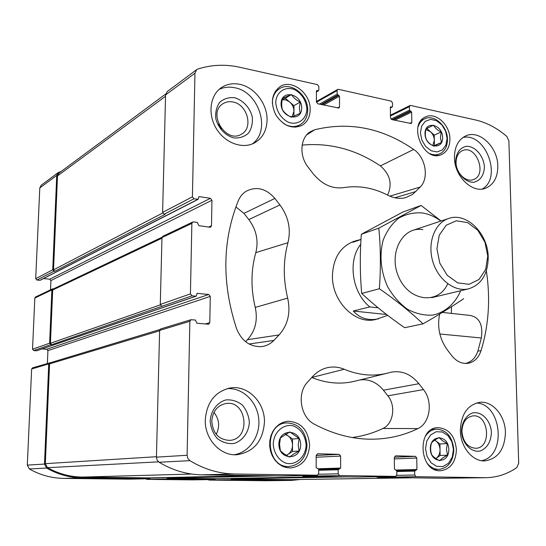 <?xml version="1.0" encoding="UTF-8"?>
<svg xmlns="http://www.w3.org/2000/svg" width="546" height="546" viewBox="0 0 546 546"><rect width="100%" height="100%" fill="white"/><g stroke="black" fill="none" stroke-linecap="round" stroke-linejoin="round"><path stroke-width="0.82" d="M53.679 288.807L52.566 288.868L35.497 297.01L34.835 298.034L32.528 349.201L33.722 350.566L36.698 350.771L196.157 296.185L197.202 293.352L208.715 294.492L210.271 296.403L209.814 322.666L208.709 324.228L196.935 323.259L195.379 320.017L190.964 319.717L189.865 321.287L187.114 455.262L187.824 458.387L189.885 460.647C204.136 469.28 219.042 473.73 234.616 474.003L317.301 475.225L318.714 473.512L318.721 469.383L316.168 467.601L316.175 455.466L339.182 454.34L317.54 453.774L316.175 455.466M43.537 278.556L49.741 279.204L50.914 280.569L50.519 289.851M61.302 171.369L58.169 172.618L41.189 185.244L39.79 187.933L35.702 278.672L36.889 280.043L40.151 280.289L198.178 199.297L198.587 197.359L199.392 196.628L210.415 198.321L211.944 200.252L211.507 225.723L210.667 227.102L209.903 227.211L198.833 225.669L197.297 222.44L193.509 221.908L192.704 222.024L191.871 223.403L190.424 293.891L192.008 295.816L196.157 296.185M208.142 479.613L208.981 480.084L265.67 480.739L291.455 480.398L300.402 479.497M145.912 478.808L146.84 479.368L192.219 479.886M50.682 362.633L32.514 367.847L31.634 369L27.3 465.124L29.348 468.959C40.172 475.075 51.645 478.228 63.766 478.405L129.02 479.156M42.206 348.935L46.744 349.263L47.925 350.614L47.379 363.336M218.7 124.085L221.58 128.808M232.869 101.979C247.331 104.225 253.678 127.907 241.489 134.145C226.044 144.301 206.954 113.104 223.007 103.699C225.935 101.843 229.224 101.269 232.869 101.979M461.923 431.524C462.332 422.461 465.97 417.253 472.822 415.909C488.916 413.752 492.055 448.157 475.702 448.28C467.649 447.529 463.056 441.946 461.923 431.524M309.616 445.113C308.121 429.702 300.73 421.751 287.435 421.259L283.183 422.263L279.224 424.331L275.757 427.375L272.945 431.244L270.932 435.769L269.826 440.731L269.676 445.877L270.495 450.969L272.242 455.753L274.836 459.985L278.139 463.472L282.002 466.031L286.22 467.56L290.588 467.977C302.231 466.291 308.572 458.667 309.616 445.113M456.408 449.624C454.907 435.728 448.641 428.405 437.612 427.641C416.38 428.037 419.253 472.351 440.554 470.748C450.491 469.28 455.773 462.244 456.408 449.624M310.183 109.76C310.858 93.4 291.741 78.556 279.948 86.677C271.621 93.421 270.243 102.832 275.812 114.919C283.285 125.853 291.953 129.368 301.808 125.478C307.2 122.277 309.991 117.042 310.183 109.76M449.904 139.005C450.068 124.884 435.599 111.643 425.498 116.967C407.412 124.276 423.908 163.077 441.421 154.607C446.997 151.938 449.822 146.738 449.904 139.005M264.441 422.29C265.09 402.259 247.509 384.561 229.852 388.049C214.967 391.762 206.777 402.347 205.282 419.813C204.525 438.95 220.407 456.19 237.005 454.722C253.767 451.986 262.913 441.175 264.441 422.29M267.069 120.113C267.492 104.17 254.702 87.244 239.755 84.323C232.944 82.937 226.829 84.036 221.403 87.606C209.903 95.263 207.494 114.353 216.407 128.754C225.17 143.25 242.95 149.522 254.805 142.752C262.64 138.008 266.728 130.46 267.069 120.113M497.822 166.093C497.856 147.181 479.395 129.416 465.875 135.852C458.387 139.489 454.579 146.683 454.436 157.446C454.306 176.201 472.283 193.741 485.51 188.261C493.652 184.773 497.754 177.382 497.822 166.093M505.425 432.391C505.262 415.656 492.54 400.641 479.661 402.341C467.512 404.859 461.07 414.25 460.333 430.501C460.387 446.894 472.522 461.725 484.923 460.892C497.945 458.811 504.777 449.31 505.425 432.391M360.988 239.407L353.48 241.509C340.199 246.908 333.19 258.319 332.439 275.744C331.804 301.569 355.521 325.047 375.716 319.465L387.701 315.39M312.619 376.549L307.548 382.139C296.567 393.325 300.491 417.437 314.469 424.249C331.797 433.435 349.358 438.397 367.13 439.127C385.278 439.735 402.197 436.22 417.881 428.59C430.193 423.157 433.196 401.337 423.457 389.585L418.898 383.708C410.749 373.826 401.194 370.058 390.247 372.399L388.11 372.993C373.833 376.685 359.213 375.443 344.253 369.273C338.151 366.735 332.016 366.339 325.825 368.086C320.816 369.587 316.414 372.406 312.619 376.549M274.877 198.423C265.991 188.37 256.361 186.015 245.973 191.359C242.595 193.557 240.049 196.649 238.343 200.635C222.27 240.636 221.71 283.394 236.65 328.917C241.728 341.018 249.966 346.922 261.35 346.628C266.195 346.089 270.359 344.028 273.833 340.438L279.088 334.937C287.947 324.856 290.806 312.585 287.667 298.116C283.067 278.904 283.162 260.428 287.954 242.69C291.175 229.265 288.5 216.68 279.934 204.934L274.877 198.423L243.939 213.377L235.865 206.907M413.684 149.44C382.357 127.948 349.385 121.383 314.749 129.736L310.073 131.873C300.211 137.988 299.078 155.808 307.985 166.974L312.865 173.382C321.847 184.364 332.084 189.114 343.577 187.633C358.62 185.23 373.341 187.749 387.749 195.181C393.925 198.307 399.945 199.113 405.821 197.591L412.694 194.328L420.222 187.025C429.32 178.187 425.641 157.221 413.684 149.44L380.378 165.888C355.917 149.468 329.845 142.54 302.156 145.113M316.175 457.234L340.608 456.081L339.182 454.34M340.608 456.081L340.649 468.065L338.158 469.737L338.172 473.819L339.605 475.559L395.577 476.385L396.86 474.74L396.812 470.788L394.451 469.082L394.321 457.446L395.638 455.821L415.438 456.34L416.769 458.012L416.939 469.505L414.673 471.109L414.735 475.02L416.066 476.692L485.906 477.702C497.126 477.45 507.439 474.071 516.823 467.56L518.7 463.158L508.886 140.882L506.838 136.452C497.058 128.037 486.561 122.529 475.354 119.936L410.626 105.467L409.991 105.528L409.411 106.654L409.459 110.142L411.65 112.094L411.8 122.386L411.199 123.532L391.755 119.581L390.472 117.82L390.349 107.405L390.643 106.839L392.253 106.975L392.547 106.409L392.506 102.887L391.229 101.126L338.472 89.332L337.708 89.435L337.135 90.554L337.148 94.178L339.503 96.219L339.53 106.907L338.936 108.053L317.792 103.795L316.414 101.959L316.421 91.141L316.707 90.581L318.536 90.691L318.823 90.131L318.823 86.473L317.458 84.63L239.974 67.308C225.443 64.087 211.37 64.681 197.754 69.089L196.656 69.656L194.956 73.205L192.417 196.84L193.98 198.785L198.178 199.297M439.646 314.073L439.55 314.482C437.1 327.32 439.66 339.073 447.229 349.733L451.651 355.535C455.978 360.961 460.995 363.602 466.7 363.445C473.594 362.715 478.378 358.469 481.053 350.703C488.786 325.191 490.547 298.587 486.35 270.877M32.528 349.201L49.618 343.216L51.877 289.933L52.566 288.868M49.618 343.216L50.86 344.635L51.672 344.697L192.008 295.816M49.652 362.646L48.744 363.841L44.492 464.066L46.622 468.065C57.835 474.454 69.711 477.743 82.241 477.927L149.57 478.726L150.682 477.88M150.635 477.989L166.823 477.627L167.977 478.951L214.626 479.504L215.69 478.685M215.684 478.712L230.821 478.433L231.913 479.709L291.455 480.398M58.169 172.618L56.736 175.409L52.737 269.779L53.958 271.212L54.757 271.301L165.056 214.38L164.1 214.244L193.98 198.785M161.8 306.265L160.285 304.45L161.971 237.612L191.871 223.403M190.964 319.717L160.695 328.917L159.63 330.405L189.865 321.287M281.716 475.969L201.972 474.843C187.005 474.59 172.7 470.386 159.07 462.244L157.098 460.107L156.429 457.152L159.63 330.405M302.088 475.546L303.228 476.276L339.605 475.559M357.487 477.04L303.228 476.276M376.344 476.719L377.347 477.327L416.066 476.692M485.906 477.702L443.796 478.262L377.347 477.327M196.656 69.656L167.226 91.537L165.575 94.936L194.956 73.205M164.1 214.244L162.606 212.401L165.575 94.936M192.704 222.024L162.776 236.302L161.971 237.612M162.025 237.244L53.372 288.95L52.682 290.015L50.43 343.277L51.672 344.697M165.677 94.028L58.948 173.109L57.507 175.908L53.535 269.867L54.757 271.301M231.047 478.398L231.927 478.917L290.11 479.634L412.237 477.818M167.015 477.518L167.991 478.132L214.701 478.705M159.882 329.538L50.464 362.694L49.556 363.895L45.338 463.663L47.509 467.69C58.49 473.764 70.079 476.897 82.275 477.081L149.631 477.907M387.592 195.099C392.554 184.125 390.144 174.386 380.378 165.888M245.536 341.66L247.447 339.694C255.371 330.856 257.971 320.099 255.241 307.425L287.667 298.116M243.939 213.377L248.826 219.567C256.408 229.825 258.736 240.847 255.808 252.641C250.907 270.202 250.716 288.459 255.241 307.425M352.286 437.523C363.056 436.077 373.259 433.06 382.903 428.473C393.427 423.942 396.116 405.651 387.858 395.823L383.422 390.206C376.795 382.207 368.925 378.794 359.821 379.968M311.759 377.498C326.754 383.517 341.427 384.671 355.794 380.965L386.206 373.464M451.358 313.39L451.515 306.695M465.369 363.452C471.369 362.121 475.532 357.999 477.866 351.092L481.347 337.994C483.149 324.686 479.347 317.158 469.935 315.417L442.376 312.408M476.419 402.996C501.897 403.828 506.79 456.176 481.579 460.681M461.479 431.279C461.745 422.331 466.243 415.076 472.795 412.885C481.865 411.145 490.779 420.618 491.42 432.521C490.888 441.885 487.203 448.034 480.371 450.969C471.3 452.975 462.087 443.448 461.479 431.279M462.906 137.517C485.503 132.057 502.6 177.907 482.214 189.032M455.603 161.398C456.217 152.784 459.855 147.748 466.509 146.273C475.238 146.048 483.811 156.074 484.418 167.076C483.892 175.566 480.337 180.637 473.757 182.275C465.028 182.733 456.176 172.618 455.603 161.398M456.053 162.626C456.128 156.606 458.292 152.6 462.53 150.594C476.228 144.287 487.728 175.034 473.402 179.573C466.011 182.733 455.978 173.021 456.053 162.626M219.007 89.489C223.826 87.169 229.04 86.582 234.637 87.735C259.227 91.837 271.348 131.026 252.081 144.035M234.5 97.707C242.99 100.082 249.959 107.63 252.266 116.871C252.859 123.075 251.617 128.481 248.532 133.088C244.506 136.718 239.639 138.336 233.934 137.933C225.355 135.722 218.161 128.105 215.806 118.659C215.226 112.333 216.544 106.866 219.751 102.259C223.887 98.696 228.808 97.181 234.5 97.707M227.225 388.636C242.554 387.571 256.913 401.351 258.695 418.413C260.674 435.455 249.59 452.32 234.302 454.736M210.169 420.857C210.954 410.619 217.212 402.375 225.907 399.931C231.879 399.454 237.346 401.146 242.308 405.016C246.458 409.944 248.805 415.765 249.358 422.481C248.669 432.514 242.663 440.799 234.022 443.475C228.023 444.103 222.481 442.485 217.39 438.636C213.111 433.647 210.708 427.723 210.169 420.857M211.787 421.178C212.633 411.37 217.288 405.494 225.757 403.549C247.01 399.652 251.344 439.339 229.689 440.376C218.85 439.837 212.885 433.442 211.787 421.178M213.95 412.394C219.246 419.185 220.024 426.501 216.264 434.35M429.497 153.474C433.026 155.05 436.37 155.214 439.523 153.952C444.724 151.454 447.358 146.601 447.44 139.401C447.59 126.222 434.097 113.882 424.665 118.837C421.594 120.325 419.417 122.925 418.127 126.652M447.078 138.418L445.638 131.224L441.878 124.897L436.52 120.666L430.603 119.376L425.293 121.308L421.648 126.112L420.427 132.835L421.881 140.145L425.723 146.546L431.163 150.757L437.107 151.945L442.369 149.911L445.918 145.079L447.078 138.418M442.622 137.483C442.492 124.126 424.727 120.236 425 133.79C425.177 147.372 443.031 150.935 442.622 137.483M440.424 137.647L441.236 132.002C437.53 130.276 434.991 127.989 433.606 125.15L426.105 128.795C424.993 132.835 425.054 136.357 426.29 139.373C427.668 142.165 430.234 144.451 433.995 146.232L441.441 142.506L440.424 137.647M284.016 123.846C289.646 127.041 294.936 127.389 299.897 124.87C304.907 121.888 307.507 117.001 307.691 110.224C308.326 94.963 290.499 81.129 279.497 88.684C274.829 91.776 272.44 96.615 272.331 103.208M306.879 109.064C306.081 100.532 302.109 94.103 294.963 89.776C285.544 85.708 276.174 91.81 275.73 102.546C276.535 111.254 280.583 117.752 287.872 122.038C297.413 125.955 306.524 119.622 306.879 109.064M301.679 107.978C301.883 93.619 281.129 89.073 281.074 103.665C280.931 118.277 301.808 122.454 301.679 107.978M299.372 108.169L300.211 102.061C296.26 100.205 293.339 97.693 291.434 94.54L282.528 98.307C281.463 102.709 281.443 106.504 282.459 109.698C284.357 112.804 287.319 115.308 291.332 117.226L300.17 113.356L299.372 108.169M427.081 463.206C430.48 467.328 434.459 469.376 439.018 469.362C448.286 467.99 453.214 461.425 453.808 449.665C452.409 436.711 446.573 429.873 436.288 429.149C431.784 429.586 428.119 432.002 425.3 436.404M453.446 449.535L451.931 441.864L447.986 435.606L442.376 431.988L436.179 431.736L430.623 434.937L426.808 440.977L425.532 448.675L427.068 456.483L431.094 462.81L436.8 466.386L443.024 466.516L448.532 463.206L452.238 457.145L453.446 449.535M448.785 449.392C448.635 434.63 430.036 433.858 430.323 448.826C430.528 463.834 449.228 464.209 448.785 449.392M446.464 449.406L447.324 443.57C443.434 441.639 440.765 439.619 439.332 437.496C435.496 439.393 432.882 441.236 431.477 443.031C430.303 446.969 430.371 450.866 431.681 454.716C433.115 456.777 435.804 458.797 439.755 460.769C441.093 458.947 443.693 457.077 447.549 455.152L446.464 449.406M281.668 423.382L281.088 423.205M284.002 466.905L284.555 466.646M306.988 445.161C305.603 430.801 298.717 423.382 286.329 422.911C263.138 424.017 265.977 468.434 289.264 466.482C300.102 464.892 306.013 457.78 306.988 445.161M306.135 445.004C305.296 435.674 301.099 429.32 293.557 425.941C283.613 423.3 273.71 431.954 273.239 443.987C273.683 452.921 278.767 460.531 286.063 463.24C296.144 465.677 305.76 456.804 306.135 445.004M300.641 444.833C300.866 428.828 278.951 427.921 278.89 444.164C278.733 460.455 300.778 460.906 300.641 444.833M298.212 444.847L299.099 438.513L289.837 431.906L280.426 437.878L279.538 444.267L280.344 450.566C282.357 452.818 285.483 455.009 289.714 457.152C291.714 455.187 294.826 453.166 299.058 451.078L298.212 444.847M433.49 145.98L434.432 145.509L434.241 135.094L426.801 128.44M432.794 145.618L434.336 140.295C434.179 136.875 432.882 134.016 430.46 131.709L425.907 129.586M434.432 145.509L441.441 142.506M434.241 135.094L441.236 132.002M293.932 116.182L293.973 105.678L285.265 98.239L282.268 99.509M291.987 116.974L293.953 111.268C293.857 107.596 292.41 104.491 289.626 101.966L286.015 99.938L282.234 99.693M293.973 105.678L300.211 102.061M285.265 98.239L291.434 94.54M286.452 455.364L292.479 451.46L292.533 439.018L285.66 434.125M286.281 455.262L287.851 454.456C290.82 452.368 292.369 449.29 292.506 445.229C292.403 441.168 290.888 438.008 287.947 435.749L285.162 434.418M292.479 451.46L299.058 451.078M292.533 439.018L299.099 438.513M434.65 440.178L435.961 440.984C438.506 443.059 439.864 445.973 440.035 449.72C440.001 453.467 438.745 456.306 436.268 458.244L440.137 455.466L439.926 443.987L434.78 440.09M440.137 455.466L447.549 455.152M439.926 443.987L447.324 443.57M378.139 307.821L369.813 306.92L353.269 311.015C359.875 318.373 368.332 320.973 378.624 318.803M369.813 306.92C352.033 292.724 347.454 260.613 360.729 244.335M360.988 239.503L352.914 242.274L356.831 240.356M487.762 256.129L485.667 269.403L479.033 279.47L469.075 284.316L457.719 282.869L447.229 275.314L439.776 263.111L436.923 248.751L439.243 235.203L446.218 225.232L456.367 220.775L467.629 222.611L477.805 230.262L484.957 242.199L487.762 256.129M488.213 257.337C487.926 274.133 481.422 284.623 468.7 288.807C454.682 292.349 437.872 279.654 432.664 261.063C427.279 242.533 434.862 222.87 448.635 218.489C466.468 211.828 488.22 233.633 488.213 257.337M353.269 311.015L386.534 314.496M460.694 290.731C455.098 303.665 445.086 312.503 432.753 315.09C424.262 315.622 415.84 313.684 407.493 309.268C399.556 303.501 392.908 295.932 387.537 286.561C380.705 270.987 379.245 255.535 383.142 240.206C386.718 231.04 391.898 223.703 398.676 218.188C406.101 214.025 414.073 212.285 422.59 212.974C429.013 214.073 435.094 216.769 440.82 221.082M447.72 283.756C438.622 304.641 409.875 301.795 399.099 277.846C387.728 254.204 402.259 225.819 422.863 229.654M441.072 221L421.109 205.446L378.822 228.139C380.685 247.365 380.876 267.56 379.381 288.725C395.939 300.252 410.476 311.957 423.013 323.853C438.725 314.844 452.279 306.463 463.67 298.703M378.822 228.139L361.322 234.261L403.125 211.916L421.109 205.446M379.381 288.725L361.705 293.475C359.978 274.297 359.848 254.566 361.322 234.261M423.013 323.853L404.654 327.702C388.964 316.898 374.652 305.487 361.705 293.475M34.835 298.034L51.877 289.933M33.722 350.566L50.86 344.635M31.634 369L48.744 363.841M27.3 465.124L44.492 464.066M29.348 468.959L46.622 468.065M63.766 478.405L82.241 477.927M128.945 479.156L149.529 478.726M146.84 479.368L167.977 478.951M192.165 479.886L214.626 479.504M208.981 480.084L231.913 479.709M265.67 480.739L290.11 480.398M39.79 187.933L56.736 175.409M35.702 278.672L52.737 269.779M36.889 280.043L53.958 271.212M160.285 304.45L190.424 293.891M36.698 350.771L195.843 296.219M196.942 293.516L197.515 293.311M46.744 349.263L208.715 294.492M47.925 350.614L210.271 296.403M205.173 324.003L209.814 322.666M156.429 457.152L187.114 455.262M159.07 462.244L189.885 460.647M201.972 474.843L234.616 474.003M281.634 475.969L317.26 475.225M318.475 468.734L340.649 468.065M318.721 469.478L338.813 468.891L318.721 469.478M318.721 470.277L338.158 469.737M318.577 474.256L338.172 473.819M357.425 477.04L395.543 476.385M394.328 457.234L415.438 456.34M394.342 458.913L416.769 458.012M396.423 470.024L416.939 469.505M415.294 470.297L396.812 470.748L415.274 470.297M396.826 471.526L414.673 471.109M396.771 475.354L414.735 475.02M443.796 478.262L484.343 477.702M390.445 115.991L409.411 106.654M391.011 119.144L409.459 110.142M392.26 119.69L410.094 111.015M393.181 119.881L411.022 111.22M394.826 120.236L411.65 112.094M409.657 123.403L411.8 122.386M390.417 107.084L390.977 106.804M390.356 107.801L391.926 107.009M316.441 102.266L337.135 90.554M319.376 104.136L337.148 94.178M321.007 104.484L337.817 95.086M321.997 104.696L338.827 95.311M323.628 105.044L339.503 96.219M337.503 108.006L339.53 106.907M316.462 90.902L317.11 90.52M316.421 91.748L318.141 90.752M162.606 212.401L192.417 196.84M39.824 280.351L197.754 199.365M198.669 197.004L199.392 196.628M49.741 279.204L210.415 198.321M50.914 280.569L211.944 200.252M208.627 227.034L211.507 225.723M52.682 290.015L161.957 238.199M50.43 343.277L160.319 304.873M57.507 175.908L165.54 96.301M53.535 269.867L162.694 212.995M231.927 478.917L346.567 476.89M290.11 479.634L411.445 477.805M167.991 478.132L274.433 475.866M214.639 478.705L327.156 476.617L214.667 478.705M149.556 477.907L253.46 475.573M82.275 477.081L191.762 474.051M47.509 467.69L158.517 461.855M45.338 463.663L156.436 456.715M49.556 363.895L159.616 330.787M306.647 134.937L314.749 129.736M394.833 197.782L415.956 191.496M389.851 196.178L420.222 187.025M249.044 344L273.833 340.438M247.447 339.694L279.088 334.937M255.808 252.641L287.954 242.69M248.826 219.567L279.934 204.934M382.903 428.473L417.881 428.59M387.858 395.823L423.457 389.585M383.422 390.206L418.898 383.708M311.78 377.47L344.253 369.273M477.866 351.092L481.053 350.703M439.844 333.988L481.347 337.994M128.979 479.156L149.57 478.726M192.192 479.886L214.653 479.504M281.675 475.969L317.301 475.225M357.453 477.04L395.577 476.385M390.438 115.179L409.991 105.528M390.356 107.931L392.253 106.975M316.414 101.501L337.708 89.435M316.421 91.926L318.536 90.691M149.59 477.907L253.48 475.573M435.872 155.474L439.523 153.952M421.068 120.516L424.665 118.837M295.577 127.232L299.897 124.87M275.286 91.284L279.497 88.684M434.459 469.478L439.018 469.362M431.763 429.49L436.288 429.149M283.435 466.687L289.264 466.482M280.555 423.498L286.329 422.911M448.635 218.489L412.517 230.473M468.7 288.807L431.688 297.686"/></g></svg>
